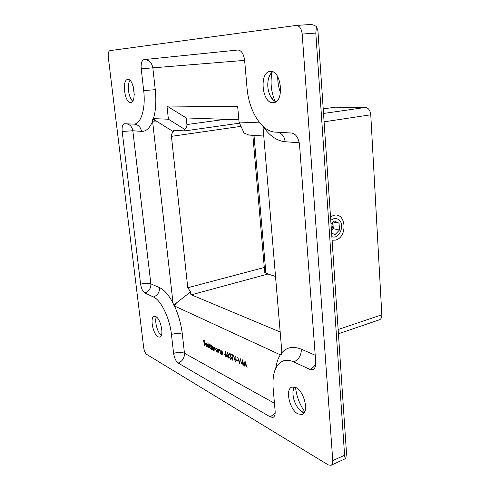 <?xml version="1.0" encoding="UTF-8"?>
<svg xmlns="http://www.w3.org/2000/svg" width="490" height="490" viewBox="0 0 490 490"><rect width="100%" height="100%" fill="white"/><g stroke="black" fill="none" stroke-linecap="round" stroke-linejoin="round"><path stroke-width="0.73" d="M330.517 216.819L333.739 215.349C346.308 211.876 347.906 237.485 335.387 240.094L332.098 240.235M130.548 102.471C124.552 103.004 121.673 79.57 127.761 79.466L127.841 79.46C133.862 78.522 136.875 102.435 130.781 102.459L130.548 102.471M132.661 101.124L132.055 100.499C128.601 96.732 127.124 85.56 129.519 81.126L129.954 80.378M134.242 94.546L133.194 86.491M158.105 336.832L159.795 337.108C164.34 336.385 160.824 318.604 155.722 316.546L154.166 316.32C149.64 317.061 152.99 334.468 158.105 336.832M295.844 387.517C304.18 391.069 309.276 412.494 302.244 414.479L297.969 413.934C289.615 409.873 284.904 389.011 291.911 387.076L295.844 387.517M304.186 412.85L300.284 410.62C295.133 405.157 292.695 398.688 292.971 391.21L294.41 386.978M270.37 71.418L270.149 71.436C259.014 71.95 261.887 103.427 272.893 102.71L273.536 102.673C284.635 102.208 281.468 69.954 270.37 71.418M272.697 71.822C270.866 73.065 269.5 75.178 268.612 78.155C267.019 84.562 267.687 90.687 270.615 96.536C272.115 99.213 273.892 100.946 275.931 101.73M271.999 72.349C270.106 82.418 271.154 92.096 275.135 101.381M277.646 76.612C277.738 82.351 278.675 87.735 280.47 92.763M242.795 364.193L241.239 363.396L242.66 359.819L243.469 364.542L243.089 364.346L243.212 365.656L242.795 364.193L243.175 364.064L241.239 363.396M233.05 355.648L231.586 354.907L231.531 354.337L233.479 355.317L232.37 360.199L232.107 359.838L233.05 355.648L233.43 355.526L231.586 354.907M230.735 355.17L230.018 353.976L229.167 354.362L229.583 353.351L229.957 353.406L231.017 355.317L230.759 356.273L231.433 358.012L230.998 359.317L230.521 359.244L229.32 357.075L230.857 358.747L231.151 357.914L230.018 355.673L230.496 355.746L230.98 355.091M228.916 355.654L228.505 358.061L228.132 358.012L226.809 354.576L227.201 352.145L228.916 355.654M221.456 354.429L220.782 350.301L221.125 351.159L221.884 350.797L222.913 353.247L222.846 355.152L222.534 352.341L221.596 351.22L221.241 351.936L221.456 354.429M218.914 353.125L218.246 349.015L218.583 349.866L219.336 349.499L220.359 351.936L220.298 353.835L219.986 351.036L219.055 349.927L218.705 350.644L218.914 353.125M217.444 349.303L218.038 352.671L217.701 351.845L216.892 352.145L215.557 349.511L216.035 347.986L217.689 349.223M208.728 347.869L207.901 342.265L208.728 347.869M205.947 344.697L206.847 346.516L207.527 346.087L207.778 346.43L206.933 347.006L205.684 344.476L205.782 343.3L206.517 342.988L207.435 344.182L207.803 345.646L205.947 344.697L207.76 345.321M262.946 126.261L281.909 352.708L281.487 354.509L280.329 354.821L174.471 305.999L173.54 304.89L173.019 303.047L152.586 121.232L152.709 119.413L153.474 118.629L168.395 119.223L166.968 106.024L237.681 106.71L239.059 122.047L259.767 122.874M204.404 345.634L203.595 340.219L204.967 340.911L205.022 341.457L203.901 340.893L204.073 342.516L205.194 343.092L205.249 343.631L204.134 343.061L204.404 345.634M210.871 345.983L210.89 343.772L211.453 349.272L211.129 348.464L210.345 348.764L209.04 346.173L209.506 344.66L211.11 345.909M212.311 349.713L211.649 345.658L211.98 346.473L212.636 346.093L213.407 347.392L214.093 346.84L215.012 349.088L214.969 351.085L214.749 348.947L213.854 347.269L213.505 350.332L213.297 348.335L212.397 346.522L212.311 349.713M224.726 354.668L225.571 351.189L225.229 353.413L226.613 355.624L226.221 356.873L225.823 356.818L224.99 354.582M234.318 359.587L235.218 356.059L235.47 356.475L234.845 358.319L236.278 360.585L235.874 361.847L235.445 361.785L234.594 359.495M237.815 361.087L236.578 360.456L236.523 359.88L237.76 360.511L237.815 361.087M239.696 363.843L237.742 357.473L239.561 362.637L240.216 358.723L240.529 358.882L239.696 363.843M243.928 366.03L245.006 361.142L247.076 367.653L246.09 365.399L244.584 364.627L244.253 366.195L243.928 366.03L244.314 365.895L245.19 361.73M263.779 136.024L248.908 135.069L244.02 132.986L239.059 122.047M323.216 108.89L335.46 107.188L365.479 107.451C368.455 107.916 370.22 110.36 370.771 114.789L324.092 121.814M302.195 34.061L332.771 460.6L344.599 455.259L315.811 33.075L302.195 34.061C301.491 28.61 299.525 25.731 296.285 25.425L109.938 50.629C108.517 51.205 107.959 53.361 108.272 57.085L143.711 347.735C144.238 350.993 145.267 353.229 146.792 354.454L328.178 464.869L331.056 465.304C332.33 464.643 332.9 463.075 332.771 460.6M281.909 352.708C286.822 347.128 293.296 345.965 301.344 349.217C301.319 355.317 298.796 359.556 293.779 361.932L309.815 369.35L312.828 369.613C314.954 368.664 315.921 366.202 315.732 362.226L299.549 144.979C298.594 137.941 296.009 133.966 291.795 133.035L275.264 132.116C261.574 131.632 248.791 110.826 247.015 87.796L244.639 60.46C243.702 53.857 241.46 50.372 237.913 50.011L143.993 59.615C148.838 59.768 151.784 62.487 152.831 67.792L155.257 89.676C156.414 100.922 155.82 110.575 153.474 118.629L156.151 120.981L152.586 121.232C149.762 128.233 146.069 131.614 141.5 131.375L132.827 130.75L150.871 283.857L159.562 287.63C164.168 289.725 168.652 294.864 173.019 303.047L176.431 302.973L173.54 304.89M293.779 361.932C289.896 360.168 286.393 359.832 283.257 360.91C275.509 364.401 272.14 373.496 273.144 388.202L275.135 411.141C275.356 414.509 274.657 416.586 273.028 417.358L270.315 416.947L178.231 363.066C175.879 361.259 174.33 358.012 173.595 353.333L171.439 334.401C169.754 318.108 160.867 299.99 153.419 296.964C157.627 295.384 159.673 292.273 159.562 287.63M143.993 59.615C141.751 60.399 140.82 63.455 141.212 68.796L143.692 90.607C145.83 108.284 141.175 123.652 134.187 124.148L124.288 123.719C122.494 124.368 121.79 126.959 122.175 131.492L140.599 284.127C141.328 288.647 142.737 291.599 144.82 292.983L153.419 296.964M310.354 24.531L310.587 24.506C312.099 24.445 314.041 25.119 316.411 26.515L317.937 30.778L346.51 453.415L345.726 458.505L331.056 465.304M303.531 397.194L305.068 402.021M338.137 329.519L381.826 314.782L370.771 114.789M381.826 314.782C381.894 317.428 381.11 319.088 379.481 319.768L338.425 333.776M254.004 135.393L265.874 273.034M344.599 455.259C344.752 457.237 345.125 458.322 345.726 458.505M316.411 26.515L315.811 33.075M241.007 126.334L171.433 136.355L187.768 287.753L264.294 267.497L252.858 135.32M275.527 276.44L268.012 274.026L191.345 294.802L280.176 332.012M239.567 123.162L184.706 130.91L173.466 130.236L173.454 131.718C171.959 133.078 171.286 134.621 171.433 136.355M264.294 267.497L264.202 272.048L268.012 274.026M238.857 119.811L186.225 117.943L186.911 124.54L225.137 119.321M152.709 119.413L156.151 120.981L173.454 131.718M275.741 368.284C276.501 362.876 278.032 358.386 280.329 354.821L281.873 352.255M191.345 294.802C190.555 294.423 190.316 293.424 190.622 291.801L176.431 302.973L174.471 305.999C178.556 314.917 181.184 324.337 182.354 334.26L184.461 353.253L274.449 403.239M190.622 291.801L187.768 287.753M184.706 130.91L184.773 129.378C186.341 127.963 187.051 126.353 186.911 124.54M168.395 119.223L184.773 129.378M166.968 106.024L186.225 117.943M304.768 411.772C299.574 404.391 296.499 396.257 295.543 387.376M156.347 316.944L156.23 317.257C154.509 321.618 157.413 332.355 161.094 335.191L161.357 335.399M204.269 343.018L204.22 342.596M204.036 340.85L203.993 340.421M204.992 341.138L203.901 340.893M205.218 343.312L204.134 343.061M207.209 346.565L207.723 346.35M207.533 346.975L206.933 347.006M207.301 346.889L206.841 346.51M206.088 344.654L205.684 344.476M206.045 343.637L206.149 343.184L205.782 343.3M206.584 343.472L206.088 343.563L205.923 344.231L207.497 345.04L206.272 343.423M210.951 348.733L210.345 348.764M210.712 348.647L210.259 348.268M209.395 345.407L209.708 344.648M211.233 347.116L209.983 345.205L209.297 346.308L210.302 348.292L211.313 347.882M210.375 345.101L209.653 345.162M210.357 345.089L209.983 345.205M210.645 348.335L210.994 347.196M212.152 346.834L212.109 346.436M212.501 346.044L211.98 346.473M213.989 346.798L213.407 347.392M214.467 347.183L214.099 347.3M214.467 347.177L213.854 347.269M217.523 352.114L216.892 352.145M217.266 352.028L216.8 351.636M215.918 348.764L216.243 347.974M217.817 350.479L216.537 348.537L216.188 348.494L215.821 349.652L216.85 351.667L217.891 351.238M216.954 348.445L216.188 348.494M216.911 348.421L216.537 348.537M217.211 351.716L217.572 350.558M218.761 350.295L218.712 349.823M219.146 349.431L218.583 349.866M219.74 349.86L219.336 349.964M219.71 349.848L219.055 349.927M221.296 351.593L221.247 351.122M221.682 350.724L221.125 351.159M222.289 351.159L221.884 351.263M222.258 351.14L221.596 351.22M225.088 354.172L225.792 351.557M226.392 356.763L225.823 356.818M226.196 356.696L225.682 356.199M226.233 356.169L226.631 356.016M226.061 354.037L225.259 354.013L225.002 354.827L226.068 356.304L226.337 355.513L225.259 354.013M225.915 353.939L225.535 354.062M228.677 357.951L228.132 358.012M228.505 357.89L228.003 357.4M227.133 352.996L227.403 352.132M228.071 352.69L227.378 352.733L227.084 354.717L228.34 357.48L228.634 355.507L227.378 352.733M228.505 357.345L228.959 357.069M227.997 352.641L227.623 352.763M228.971 356.738L228.652 356.843M230.496 353.915L230.018 353.976M230.392 353.854L229.73 353.933M229.504 354.252L229.167 354.362M229.553 354.123L229.786 353.345M231.176 359.213L230.521 359.244M230.9 359.121L230.318 358.582M230.857 358.747L231.439 358.423M230.857 356.408L230.073 356.242M230.453 356.12L230.416 355.765M230.496 355.746L231.029 355.513M232.481 359.709L232.107 359.838M234.679 359.109L235.433 356.42M236.051 361.736L235.445 361.785M235.825 361.663L235.292 361.148M235.88 361.13L236.296 360.946M235.721 358.968L235.084 358.943M235.996 360.469L234.869 358.931L234.606 359.752L235.408 361.222L236.254 360.377M235.543 358.852L235.163 358.98M237.785 360.75L236.578 360.456M239.837 363.023L239.702 362.588M239.916 362.514L239.561 362.637M241.625 363.268L242.715 360.377M243.438 364.229L243.089 364.346M241.76 363.108L242.74 363.611L242.501 361.142L241.76 363.108M246.286 365.173L244.584 364.627M245.876 364.732L245.086 362.245L244.688 364.125L246.121 364.646M331.853 236.633C340.066 240.094 345.86 222.423 337.635 219.061C335.289 218.068 332.998 218.534 330.762 220.463M332.324 222.693L333.065 225.333L332.851 222.16M331.448 230.6L333.292 228.714L333.065 225.333L331.442 230.563M331.614 233.081L335.025 234.618L339.497 230.024L339.049 223.183L334.107 220.886L331.001 224.04M333.029 221.976L339.049 223.183M333.292 228.714L339.497 230.024M299.261 142.762L285.119 141.739C276.838 140.887 269.451 135.748 262.965 126.334M301.344 349.217L315.211 355.238M244.632 60.374L141.212 68.796M323.529 113.46L365.479 107.451M182.354 334.26C179.603 333.188 175.965 333.231 171.439 334.401M178.231 363.066C182.47 361.228 184.546 357.957 184.461 353.253C181.71 352.096 178.091 352.12 173.595 353.333M144.82 292.983C148.966 291.452 150.987 288.408 150.871 283.857C148.403 283.067 144.979 283.159 140.599 284.127M275.178 412.923L270.315 416.947M122.175 131.492L132.827 130.75C132.227 127.149 130.303 124.846 127.045 123.847M134.278 124.135C138.296 124.644 140.704 127.057 141.5 131.375M143.692 90.607L155.257 89.676M315.762 363.923C314.231 366.6 312.253 368.413 309.815 369.35M285.119 141.739C284.525 136.79 282.258 133.635 278.32 132.288M225.284 353.119L224.91 353.241M234.894 358.012L234.514 358.141M132.055 100.499L132.68 101.099M129.519 81.126L129.979 80.403M270.615 96.536L273.591 100.321M268.612 78.155L270.707 73.745M310.587 24.506L296.285 25.425M300.284 410.62L302.759 412.341M292.971 391.21L293.682 388.301M226.068 356.304L226.447 356.181M228.34 357.48L228.714 357.357M235.715 361.265L236.094 361.136M234.869 358.931L235.249 358.803"/></g></svg>
